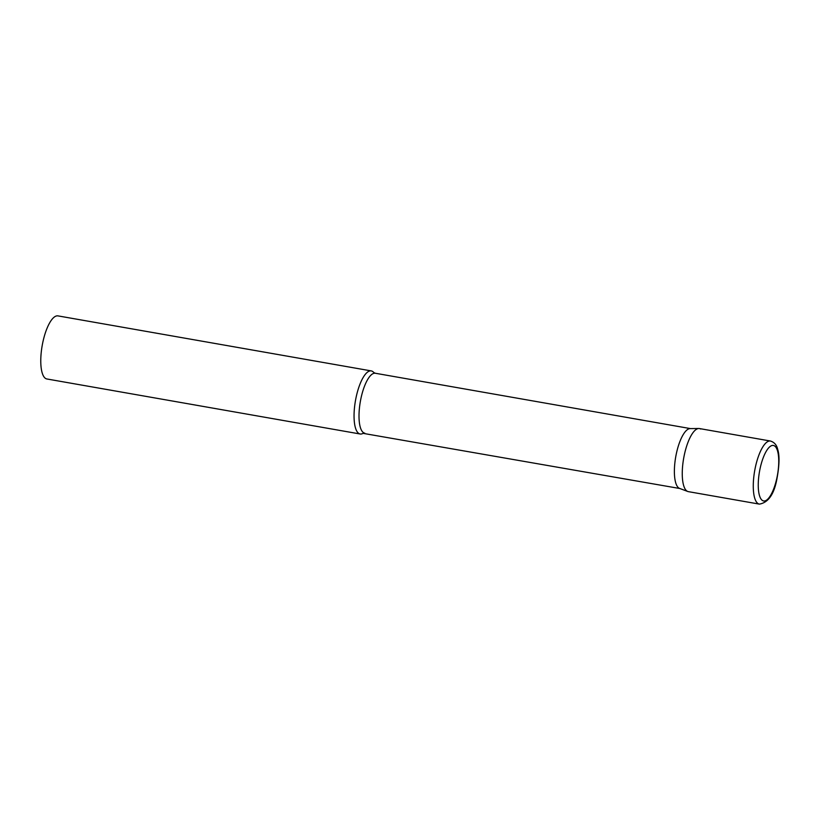 <?xml version="1.0" encoding="UTF-8"?>
<svg xmlns="http://www.w3.org/2000/svg" width="820" height="820" viewBox="0 0 820 820"><rect width="100%" height="100%" fill="white"/><g stroke="black" fill="none" stroke-linecap="round" stroke-linejoin="round"><path stroke-width="1.23" d="M770.451 441.027L699.439 428.553A32.031 10.393 100 0 0 684.444 454.372A32.031 10.393 100 0 0 688.359 491.641L759.371 504.115C768.371 502.629 774.244 494.06 777.001 478.429C779.441 465.063 779.666 455.336 777.657 449.268C776.724 445.004 774.326 442.257 770.451 441.027A32.031 10.393 100 0 0 755.456 466.846A32.031 10.393 100 0 0 759.371 504.115M698.814 428.501A32.031 10.393 -80 0 0 683.849 457.283A32.031 10.393 -80 0 0 687.129 491.17A32.031 10.393 -80 0 0 687.755 491.477L679.606 488.423A30.422 9.871 -80 0 1 679.011 488.136A30.422 9.871 -80 0 1 675.895 455.94A30.422 9.871 -80 0 1 690.112 428.604L698.814 428.501A32.031 10.393 -80 0 1 700.68 429.024M679.882 488.525L363.065 433.349A32.031 10.393 -80 0 1 360.164 433.995A32.031 10.393 -80 0 1 358.924 433.524A32.031 10.393 -80 0 1 355.829 398.684A32.031 10.393 -80 0 1 371.245 370.906A32.031 10.393 -80 0 1 372.475 371.378A32.031 10.393 -80 0 1 373.756 372.505L373.756 372.516M360.164 433.995L46.873 378.973A32.031 10.393 -80 0 1 45.643 378.502A32.031 10.393 -80 0 1 42.548 343.662A32.031 10.393 -80 0 1 57.953 315.885L371.245 370.906M760.171 468.169A28.187 9.143 100 0 0 762.538 500.548A28.187 9.143 100 0 0 776.827 478.234A28.187 9.143 100 0 0 774.459 445.854A28.187 9.143 100 0 0 760.171 468.169M364.818 433.185A30.422 9.871 -80 0 1 363.639 432.745A30.422 9.871 -80 0 1 360.697 399.647A30.422 9.871 -80 0 1 375.334 373.254L373.746 372.505M690.409 428.593L375.334 373.254"/></g></svg>
